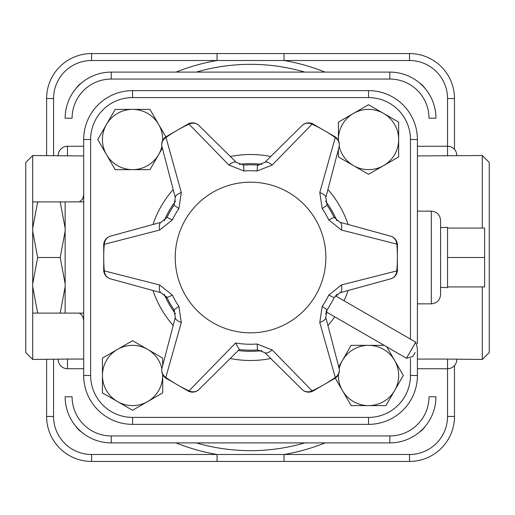 <?xml version="1.0" encoding="UTF-8"?>
<svg xmlns="http://www.w3.org/2000/svg" width="515" height="515" viewBox="0 0 515 515"><rect width="100%" height="100%" fill="white"/><g stroke="black" fill="none" stroke-linecap="round" stroke-linejoin="round"><path stroke-width="0.77" d="M161.903 368.656A30.128 30.128 0 0 0 147.625 349.395L162.689 358.092L162.689 365.592M162.689 374.56L162.689 375.487A30.128 30.128 0 0 0 162.669 374.534M162.689 392.881L147.625 401.578A30.128 30.128 0 0 0 162.689 375.487L162.689 392.881M117.497 349.395L132.561 340.698L147.625 349.395A30.128 30.128 0 0 0 102.434 375.487L102.434 358.092L117.497 349.395M132.561 410.275L117.497 401.578A30.128 30.128 0 0 0 147.625 401.578L132.561 410.275M102.434 392.881L102.434 375.487A30.128 30.128 0 0 0 117.497 401.578L102.434 392.881M162.36 148.153L149.955 169.641L132.561 169.641A30.128 30.128 0 0 0 161.903 146.344M115.167 169.641L106.47 154.577A30.128 30.128 0 0 0 132.561 169.641L115.167 169.641M162.669 140.466A30.128 30.128 0 0 0 158.652 124.45L165.817 136.855M97.773 139.514L106.47 124.45A30.128 30.128 0 0 0 106.47 154.577L97.773 139.514M132.561 109.386L149.955 109.386L158.652 124.45A30.128 30.128 0 0 0 106.47 124.45L115.167 109.386L132.561 109.386M339.192 146.344A30.128 30.128 0 0 0 353.47 165.605L338.406 156.908L338.406 149.408M338.406 140.441L338.406 139.514A30.128 30.128 0 0 0 338.426 140.466M338.406 122.119L353.47 113.422A30.128 30.128 0 0 0 338.406 139.514L338.406 122.119M383.598 165.605L368.534 174.302L353.47 165.605A30.128 30.128 0 0 0 398.661 139.514L398.661 156.908L383.598 165.605M368.534 104.725L383.598 113.422A30.128 30.128 0 0 0 353.47 113.422L368.534 104.725M398.661 122.119L398.661 139.514A30.128 30.128 0 0 0 383.598 113.422L398.661 122.119M338.735 366.847L351.14 345.359L368.534 345.359A30.128 30.128 0 0 0 339.192 368.656M386.804 346.872L394.625 360.423A30.128 30.128 0 0 0 368.534 345.359L384.184 345.359M338.426 374.534A30.128 30.128 0 0 0 342.443 390.55L335.278 378.145M403.322 375.487L394.625 390.55A30.128 30.128 0 0 0 394.625 360.423L403.322 375.487M368.534 405.614L351.14 405.614L342.443 390.55A30.128 30.128 0 0 0 394.625 390.55L385.928 405.614L368.534 405.614M162.032 146.891A9.27 8.613 -14.7 0 1 165.997 137.447L165.656 136.971A9.27 9.27 0 0 0 162.032 146.891L175.306 197.644L173.993 205.221A92.7 92.7 0 0 0 166.995 217.343L161.092 222.268L110.5 236.147A9.27 9.27 0 0 0 103.721 244.252L104.3 244.303A9.27 8.613 -105.3 0 1 110.5 236.147M228.892 165.051L243.994 170.986A86.765 86.765 0 0 1 257.101 170.986L272.203 165.051L312.489 123.716A9.27 9.27 0 0 0 302.08 125.538A9.27 8.613 45.3 0 1 312.238 124.25A146.839 146.839 0 0 1 335.098 137.447A9.27 8.613 14.7 0 1 339.063 146.891A9.27 9.27 0 0 0 335.439 136.971L319.783 192.52L322.197 208.569A86.765 86.765 0 0 1 328.75 219.918L341.439 230.031L397.374 244.252A9.27 9.27 0 0 0 390.595 236.147A9.27 8.613 105.3 0 1 396.795 244.303A146.839 146.839 0 0 1 396.795 270.697A9.27 8.613 74.7 0 1 390.595 278.853A9.27 9.27 0 0 0 397.374 270.748L341.439 284.969L328.75 295.082A86.765 86.765 0 0 1 322.197 306.431L319.783 322.48L335.439 378.029A9.27 9.27 0 0 0 339.063 368.109A9.27 8.613 165.3 0 1 335.098 377.553A146.839 146.839 0 0 1 312.238 390.75A9.27 8.613 134.7 0 1 302.08 389.462A9.27 9.27 0 0 0 312.489 391.284L272.203 349.949L257.101 344.014A86.765 86.765 0 0 1 235.625 342.971L188.606 391.284A9.27 9.27 0 0 0 199.015 389.462A9.27 8.613 -134.7 0 1 188.857 390.75A146.839 146.839 0 0 1 165.997 377.553A9.27 8.613 -165.3 0 1 162.032 368.109A9.27 9.27 0 0 0 165.656 378.029L181.312 322.48L178.898 306.431A86.765 86.765 0 0 1 172.345 295.082L159.656 284.969L103.721 270.748A9.27 9.27 0 0 0 110.5 278.853A9.27 8.613 -74.7 0 1 104.3 270.697A146.839 146.839 0 0 1 104.3 244.303L159.656 230.031L172.345 219.918A86.765 86.765 0 0 1 178.898 208.569L181.312 192.52L165.997 137.447A146.839 146.839 0 0 1 188.857 124.25A9.27 8.613 -45.3 0 1 199.015 125.538A9.27 9.27 0 0 0 188.606 123.716L228.892 165.051A9.27 3.541 -45.3 0 1 236.334 162.412L199.015 125.538M175.306 197.644A9.27 3.541 -14.7 0 1 181.312 192.52M159.656 230.031A9.27 3.541 -105.3 0 1 161.092 222.268M302.08 125.538L264.762 162.412L257.545 165.064A92.7 92.7 0 0 0 243.55 165.064L236.334 162.412M264.762 162.412A9.27 3.541 45.3 0 1 272.203 165.051M257.101 170.986L257.545 165.064A9.27 9.27 0 0 0 259.206 165.038M110.5 278.853L161.092 292.732L166.995 297.657A9.27 9.27 0 0 0 166.133 296.209M161.092 292.732A9.27 3.541 -74.7 0 1 159.656 284.969M174.675 310.944A9.27 9.27 0 0 0 173.993 309.779L175.306 317.356L162.032 368.109M181.312 322.48A9.27 3.541 -165.3 0 1 175.306 317.356M390.595 236.147L340.003 222.268L334.1 217.343A92.7 92.7 0 0 0 327.102 205.221L325.789 197.644L339.063 146.891M319.783 192.52A9.27 3.541 14.7 0 1 325.789 197.644M340.003 222.268A9.27 3.541 105.3 0 1 341.439 230.031M322.197 208.569L327.102 205.221A92.7 92.7 0 0 1 334.1 217.343L328.75 219.918M235.625 342.971L239.269 349.511A92.7 92.7 0 0 0 257.545 349.936L264.762 352.588L302.08 389.462M272.203 349.949A9.27 3.541 134.7 0 1 264.762 352.588M328.75 295.082L334.1 297.657A92.7 92.7 0 0 1 327.102 309.779A92.7 92.7 0 0 0 334.1 297.657L340.003 292.732L390.595 278.853M341.439 284.969A9.27 3.541 74.7 0 1 340.003 292.732M339.063 368.109L325.789 317.356L327.102 309.779A9.27 9.27 0 0 0 326.265 311.279M325.789 317.356A9.27 3.541 165.3 0 1 319.783 322.48M199.015 389.462L239.269 349.511M172.345 295.082L166.995 297.657A92.7 92.7 0 0 0 173.993 309.779L178.898 306.431M175.229 257.5A75.319 75.319 0 0 1 247.097 182.259A75.319 75.319 0 0 1 325.866 257.5A75.319 75.319 0 0 1 250.548 332.819A75.319 75.319 0 0 1 175.229 257.5M415.116 352.511L412.798 356.528L415.116 352.511M83.688 139.514L83.688 375.487A48.874 48.874 0 0 0 132.561 424.36L368.534 424.36A48.874 48.874 0 0 0 417.408 375.487L417.408 348.546L417.408 375.487L410.455 375.487A41.921 41.921 0 0 1 368.534 417.408L132.561 417.408A41.921 41.921 0 0 1 90.64 375.487L90.64 139.514L83.688 139.514A48.874 48.874 0 0 1 132.561 90.64A48.874 48.874 0 0 0 83.688 139.514M368.534 90.64L132.561 90.64L132.561 97.593L368.534 97.593L368.534 90.64A48.874 48.874 0 0 1 417.408 139.514L417.408 343.82L417.408 139.514A48.874 48.874 0 0 0 368.534 90.64M58.195 359.47A9.27 9.27 0 0 0 67.465 368.74L67.465 359.052L32.703 359.47L32.703 286.765L37.653 313.094L32.703 313.094M60.197 201.906L65.148 201.906L65.148 228.235L60.197 201.906L37.653 201.906L32.703 228.235L32.703 155.53L25.75 162.483L25.75 352.518L32.703 359.47M83.688 155.948L32.703 155.53M67.465 359.052L83.688 359.052M90.64 375.487L83.688 375.487A48.874 48.874 0 0 0 132.561 424.36L132.561 417.408M368.534 417.408L368.534 424.36A48.874 48.874 0 0 0 417.408 375.487M447.535 228.068L484.615 228.068L484.615 286.932L447.535 286.932M447.535 257.5L484.615 257.5M440.583 287.383L447.535 287.628L447.535 227.373L440.583 227.617M60.197 313.094L65.148 286.765L65.148 313.094L37.653 313.094M60.197 257.5L65.148 231.171L65.148 283.829L60.197 257.5L37.653 257.5L32.703 283.829L32.703 231.171L37.653 257.5M32.703 228.235L32.703 231.171M32.703 201.906L37.653 201.906M32.703 283.829L32.703 286.765M65.148 228.235L65.148 231.171M65.148 283.829L65.148 286.765M65.148 313.094L83.688 313.12M440.583 294.58L440.583 220.42C440.035 214.787 436.945 211.697 431.313 211.15L431.313 303.844C436.945 303.303 440.035 300.213 440.583 294.58M482.298 286.932L482.298 359.47L447.535 359.071L447.535 416.455A38.033 38.033 0 0 1 409.502 454.488L409.502 461.44A44.985 44.985 0 0 0 454.488 416.455L454.488 365.599M482.298 359.47L489.25 352.518L489.25 162.483L482.298 155.53L482.298 228.068M482.298 155.53L417.408 155.929M417.408 359.071L447.535 359.071M454.488 149.402L454.488 98.545A44.985 44.985 0 0 0 409.502 53.56L284.042 53.56L284.042 60.513L409.502 60.513A38.033 38.033 0 0 1 447.535 98.545L447.535 155.929M284.042 53.56L91.593 53.56A44.985 44.985 0 0 0 46.608 98.545L46.608 155.53M46.608 359.47L46.608 416.455A44.985 44.985 0 0 0 91.593 461.44L217.053 461.44L217.053 454.488L91.593 454.488A38.033 38.033 0 0 1 53.56 416.455L53.56 359.47M81.479 431.995A18.54 18.54 0 0 1 76.053 426.568M76.053 88.432A18.54 18.54 0 0 1 81.479 83.005M419.616 83.005A18.54 18.54 0 0 1 425.042 88.432M425.042 426.568A18.54 18.54 0 0 1 419.616 431.995M217.053 461.44L284.042 461.44L284.042 454.488L217.053 454.488A199.814 199.814 0 0 1 176.033 442.9M284.042 461.44L409.502 461.44M53.56 416.455L46.608 416.455A44.985 44.985 0 0 0 91.593 461.44L91.593 454.488M217.053 53.56L217.053 60.513L284.042 60.513A199.814 199.814 0 0 1 325.062 72.1M91.593 60.513L91.593 53.56A44.985 44.985 0 0 0 46.608 98.545L53.56 98.545A38.033 38.033 0 0 1 91.593 60.513L217.053 60.513A199.814 199.814 0 0 0 176.033 72.1M111.259 72.1A46.112 46.112 0 0 0 65.148 118.212L72.1 118.212A39.159 39.159 0 0 1 111.259 79.053L389.836 79.053A39.159 39.159 0 0 1 428.995 118.212L435.948 118.212A46.112 46.112 0 0 0 389.836 72.1L111.259 72.1L111.259 79.053M65.148 396.788A46.112 46.112 0 0 0 111.259 442.9L389.836 442.9A46.112 46.112 0 0 0 435.948 396.788L428.995 396.788A39.159 39.159 0 0 1 389.836 435.948L111.259 435.948A39.159 39.159 0 0 1 72.1 396.788L65.148 396.788M178.898 208.569L173.993 205.221M166.995 217.343L172.345 219.918M243.55 165.064L243.994 170.986M257.545 349.936L257.101 344.014M322.197 306.431L327.102 309.779M335.329 295.745L415.74 342.166L406.47 358.228L412.798 356.528M90.64 139.514A41.921 41.921 0 0 1 132.561 97.593M368.534 97.593A41.921 41.921 0 0 1 410.455 139.514L417.408 139.514M410.455 139.514L410.455 339.121M410.455 358.537L410.455 375.487M152.981 290.505A103 103 0 0 0 173.182 325.493M230.347 358.498A103 103 0 0 0 270.748 358.498M327.913 325.493A103 103 0 0 0 334.75 316.822M344.02 300.766A103 103 0 0 0 348.114 290.505M348.114 224.495A103 103 0 0 0 327.913 189.507M270.748 156.502A103 103 0 0 0 230.347 156.502M173.182 189.507A103 103 0 0 0 152.981 224.495M164.214 220.735A93.833 93.833 0 0 1 175.544 201.12M239.224 164.356A93.833 93.833 0 0 1 261.871 164.356M325.551 201.12A93.833 93.833 0 0 1 336.881 220.735M336.881 294.265A93.833 93.833 0 0 1 336.044 296.157M326.774 312.212A93.833 93.833 0 0 1 325.551 313.88M261.871 350.644A93.833 93.833 0 0 1 238.4 350.541M175.544 313.88A93.833 93.833 0 0 1 164.214 294.265M304.771 442.9A193.164 193.164 0 0 1 196.324 442.9M196.324 72.1A193.164 193.164 0 0 1 304.771 72.1M454.488 416.455L447.535 416.455M409.502 454.488L284.042 454.488A199.814 199.814 0 0 0 325.062 442.9M454.488 98.545L447.535 98.545M409.502 53.56L409.502 60.513M53.56 155.53L53.56 98.545M389.836 79.053L389.836 72.1M111.259 442.9L111.259 435.948M389.836 442.9L389.836 435.948M67.465 155.948L67.465 146.26A9.27 9.27 0 0 0 58.195 155.53M188.606 123.716L165.656 136.971M335.439 136.971L312.489 123.716M397.374 270.748L397.374 244.252M312.489 391.284L335.439 378.029M165.656 378.029L188.606 391.284M103.721 244.252L103.721 270.748M415.74 342.166L417.433 348.501M326.059 311.8L406.47 358.228M417.408 303.85L431.313 303.85M417.408 211.15L431.313 211.15M83.688 320.33L82.831 316.667L81.853 315.141L79.349 313.12M83.688 194.67L82.831 198.333L81.853 199.859L79.349 201.88M83.688 201.88L65.148 201.88M67.465 368.74L83.688 368.74M67.465 146.26L83.688 146.26M456.805 155.53A9.27 9.27 0 0 0 447.535 146.26L417.408 146.26M417.408 368.74L447.535 368.74A9.27 9.27 0 0 0 456.805 359.47"/></g></svg>
